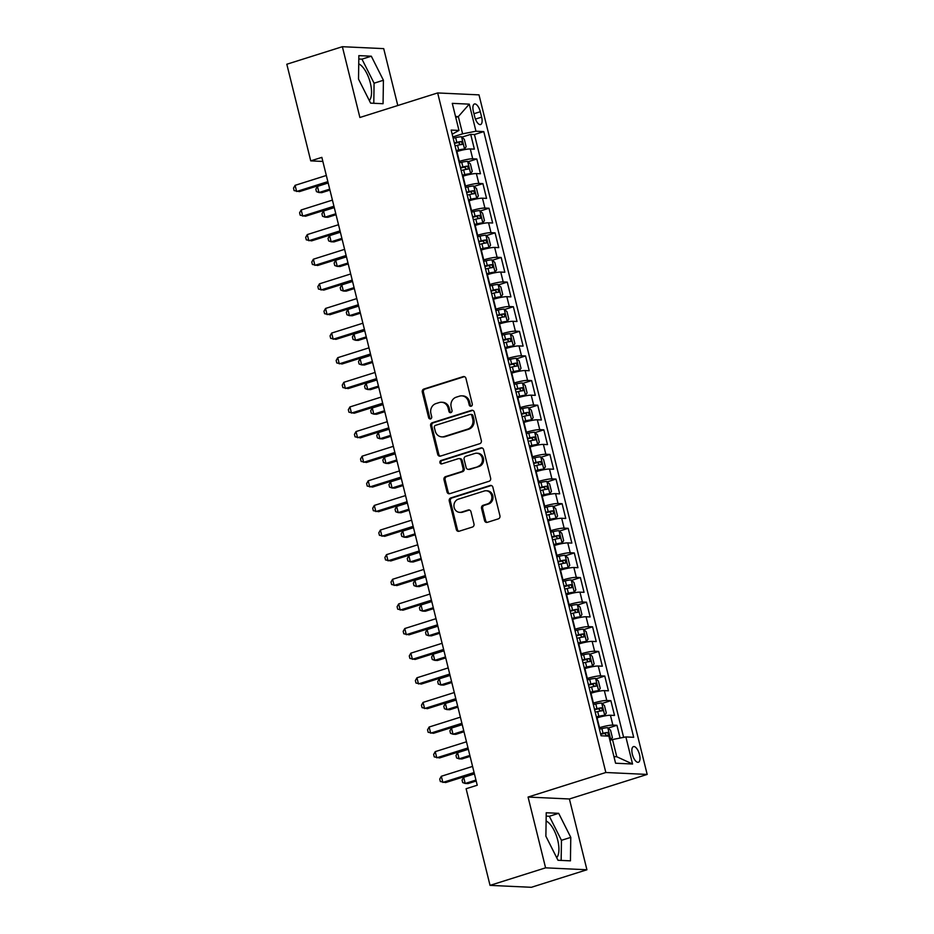 <?xml version="1.0" encoding="UTF-8"?>
<svg xmlns="http://www.w3.org/2000/svg" width="934" height="934" viewBox="0 0 934 934"><rect width="100%" height="100%" fill="white"/><g stroke="black" fill="none" stroke-linecap="round" stroke-linejoin="round"><path stroke-width="1.4" d="M471.18 406.208A1.763 1.588 -87.3 0 0 472.289 404.037L465.938 378.363A2.51 2.265 -87.3 0 0 463.159 376.636L423.896 389.023A2.51 2.265 -87.3 0 0 422.308 392.128L428.671 417.813A1.763 1.588 -87.3 0 0 431.718 416.844L430.901 413.517A8.044 7.239 -87.3 0 1 435.968 403.581L439.237 402.554A8.044 7.239 -87.3 0 1 441.525 402.25A8.044 7.239 -87.3 0 1 448.133 408.088L448.95 411.404A1.763 1.588 -87.3 0 0 450.9 412.618A1.763 1.588 -87.3 0 0 451.998 410.446L451.18 407.119A8.044 7.239 -87.3 0 1 456.247 397.183L459.516 396.144A8.044 7.239 -87.3 0 1 461.805 395.853A8.044 7.239 -87.3 0 1 468.413 401.678L469.23 405.006A1.763 1.588 -87.3 0 0 471.18 406.208M556.687 857.681A19.976 8.278 72.5 0 0 557.715 840.145A19.976 8.278 72.5 0 0 546.11 821.009M639.51 754.602A8.196 3.397 72.5 0 0 633.462 746.616A8.196 3.397 72.5 0 0 632.353 754.275A8.196 3.397 72.5 0 0 638.401 762.249A8.196 3.397 72.5 0 0 639.51 754.602M358.738 63.886A19.976 8.278 -107.5 0 1 370.343 83.021A19.976 8.278 -107.5 0 1 369.315 100.557M484.559 520.612A2.51 2.265 -87.3 0 0 487.338 522.339L498.347 518.86A2.51 2.265 -87.3 0 0 499.935 515.755L492.872 487.233A2.51 2.265 -87.3 0 0 490.093 485.505L450.842 497.904A2.51 2.265 -87.3 0 0 449.254 501.009L456.317 529.52A2.51 2.265 -87.3 0 0 459.096 531.248L472.394 527.056A2.51 2.265 -87.3 0 0 473.982 523.951L470.958 511.739A2.51 2.265 -87.3 0 0 468.179 510.011L461.583 512.101A6.725 6.048 -87.3 0 1 459.668 512.346A6.725 6.048 -87.3 0 1 453.971 506.426A6.725 6.048 -87.3 0 1 458.384 499.165L484.232 491.015A6.725 6.048 -87.3 0 1 486.135 490.759A6.725 6.048 -87.3 0 1 491.844 496.69A6.725 6.048 -87.3 0 1 487.431 503.94L483.123 505.294A2.51 2.265 -87.3 0 0 481.535 508.4L484.559 520.612L485.68 520.658A2.51 2.265 -87.3 0 0 487.186 522.375M528.072 797.052L545.584 867.838L490.035 885.374L531.376 887.3L586.926 869.764L569.401 798.979L647.18 774.426L605.839 772.5L528.072 797.052L569.401 798.979M397.791 105.519L383.711 48.626L342.369 46.7L359.894 117.486L437.661 92.945L605.839 772.5M342.369 46.7L286.82 64.236L310.742 160.87L322.86 161.442M490.035 885.374L466.113 788.728L477.227 785.225L321.845 157.367L310.742 160.87M479.749 443.697A2.51 2.265 -87.3 0 0 481.337 440.591L474.274 412.081A2.51 2.265 -87.3 0 0 471.495 410.341L432.232 422.74A2.51 2.265 -87.3 0 0 430.656 425.846L437.707 454.368A2.51 2.265 -87.3 0 0 440.486 456.096L479.749 443.697M483.578 449.651L490.63 478.173A2.51 2.265 -87.3 0 1 489.054 481.279L449.791 493.677A2.51 2.265 -87.3 0 1 447.012 491.949L443.989 479.737A2.51 2.265 -87.3 0 1 445.576 476.632L461.501 471.612A2.51 2.265 -87.3 0 0 463.077 468.506L461.081 460.404A2.51 2.265 -87.3 0 0 458.302 458.676L441.724 463.906A1.763 1.588 -87.3 0 1 440.883 460.532L480.8 447.923A2.51 2.265 -87.3 0 1 483.578 449.651M620.106 738.047L616.954 725.298L608.151 728.065M599.091 727.831L599.511 727.703A10.239 1.401 -13.9 0 1 612.867 725.099L610.427 715.257L614.514 715.444L610.859 700.675L602.056 703.454M592.997 703.209L593.417 703.08A10.239 1.401 -13.9 0 1 606.773 700.477L604.345 690.635L608.419 690.821L604.765 676.053L595.962 678.831M586.902 678.586L587.323 678.458A10.239 1.401 -13.9 0 1 600.679 675.854L598.25 666.012L602.325 666.199L598.671 651.43L589.868 654.209M580.808 653.963L581.228 653.835A10.239 1.401 -13.9 0 1 594.596 651.231L592.156 641.389L596.231 641.576L592.576 626.807L583.773 629.586M574.714 629.341L575.146 629.212A10.239 1.401 -13.9 0 1 588.502 626.621L586.062 616.767L590.136 616.954L586.482 602.185L577.679 604.963M568.619 604.718L569.051 604.59A10.239 1.401 -13.9 0 1 582.407 601.998L579.967 592.144L584.042 592.331L580.388 577.562L571.585 580.341M562.525 580.107L562.957 579.967A10.239 1.401 -13.9 0 1 576.313 577.375L573.873 567.522L577.948 567.709L574.293 552.94L565.49 555.718M556.442 555.485L556.862 555.345A10.239 1.401 -13.9 0 1 570.219 552.753L567.779 542.899L571.853 543.086L568.199 528.317L559.396 531.096M550.348 530.862L550.768 530.722A10.239 1.401 -13.9 0 1 564.124 528.13L561.684 518.277L565.759 518.463L562.105 503.695L553.313 506.473M544.253 506.24L544.674 506.1A10.239 1.401 -13.9 0 1 558.03 503.508L555.59 493.654L559.676 493.853L556.01 479.072L547.219 481.851M538.159 481.617L538.579 481.477A10.239 1.401 -13.9 0 1 551.936 478.885L549.496 469.031L553.582 469.23L549.928 454.449L541.125 457.228M532.065 456.995L532.485 456.854A10.239 1.401 -13.9 0 1 545.841 454.263L543.401 444.409L547.487 444.607L543.833 429.827L535.03 432.605M525.97 432.372L526.391 432.232A10.239 1.401 -13.9 0 1 539.747 429.64L537.319 419.786L541.393 419.985L537.739 405.204L528.936 407.983M519.876 407.749L520.296 407.621A10.239 1.401 -13.9 0 1 533.653 405.017L531.224 395.164L535.299 395.362L531.644 380.582L522.842 383.36M513.782 383.127L514.202 382.998A10.239 1.401 -13.9 0 1 527.558 380.395L525.13 370.553L529.204 370.74L525.55 355.959L516.747 358.738M507.687 358.504L508.119 358.376A10.239 1.401 -13.9 0 1 521.476 355.772L519.035 345.93L523.11 346.117L519.456 331.348L510.653 334.115M501.593 333.882L502.025 333.753A10.239 1.401 -13.9 0 1 515.381 331.15L512.941 321.308L517.016 321.494L513.361 306.726L504.558 309.504M495.499 309.259L495.931 309.131A10.239 1.401 -13.9 0 1 509.287 306.527L506.847 296.685L510.921 296.872L507.267 282.103L498.464 284.882M489.416 284.637L489.836 284.508A10.239 1.401 -13.9 0 1 503.192 281.905L500.752 272.063L504.827 272.249L501.173 257.48L492.37 260.259M483.322 260.014L483.742 259.885A10.239 1.401 -13.9 0 1 497.098 257.282L494.658 247.44L498.733 247.627L495.078 232.858L486.287 235.637M477.227 235.391L477.648 235.263A10.239 1.401 -13.9 0 1 491.004 232.659L488.564 222.817L492.65 223.004L488.984 208.235L480.193 211.014M471.133 210.769L471.553 210.64A10.239 1.401 -13.9 0 1 484.909 208.048L482.469 198.195L486.556 198.382L482.901 183.613L474.098 186.391M465.039 186.146L465.459 186.018A10.239 1.401 -13.9 0 1 478.815 183.426L476.375 173.572L480.461 173.759L476.807 158.99L472.721 158.803A10.239 1.401 166.1 0 0 459.365 161.395L458.944 161.535M468.004 161.769L476.807 158.99M610.427 715.257A10.239 1.401 166.1 0 0 597.071 717.849L596.651 717.989M604.345 690.635A10.239 1.401 166.1 0 0 590.977 693.226L590.557 693.367M598.25 666.012A10.239 1.401 166.1 0 0 584.894 668.604L584.462 668.744M592.156 641.389A10.239 1.401 166.1 0 0 578.8 643.981L578.368 644.121M586.062 616.767A10.239 1.401 166.1 0 0 572.705 619.359L572.273 619.499M579.967 592.144A10.239 1.401 166.1 0 0 566.611 594.736L566.191 594.876M573.873 567.522A10.239 1.401 166.1 0 0 560.517 570.125L560.096 570.254M567.779 542.899A10.239 1.401 166.1 0 0 554.422 545.503L554.002 545.631M561.684 518.277A10.239 1.401 166.1 0 0 548.328 520.88L547.908 521.009M555.59 493.654A10.239 1.401 166.1 0 0 542.234 496.258L541.813 496.386M549.496 469.031A10.239 1.401 166.1 0 0 536.139 471.635L535.719 471.763M543.401 444.409A10.239 1.401 166.1 0 0 530.045 447.012L529.625 447.141M537.319 419.786A10.239 1.401 166.1 0 0 523.951 422.39L523.53 422.518M531.224 395.164A10.239 1.401 166.1 0 0 517.868 397.767L517.436 397.896M525.13 370.553A10.239 1.401 166.1 0 0 511.774 373.145L511.342 373.273M519.035 345.93A10.239 1.401 166.1 0 0 505.679 348.522L505.247 348.662M512.941 321.308A10.239 1.401 166.1 0 0 499.585 323.9L499.165 324.04M506.847 296.685A10.239 1.401 166.1 0 0 493.491 299.277L493.07 299.417M500.752 272.063A10.239 1.401 166.1 0 0 487.396 274.654L486.976 274.794M494.658 247.44A10.239 1.401 166.1 0 0 481.302 250.032L480.882 250.172M488.564 222.817A10.239 1.401 166.1 0 0 475.208 225.409L474.787 225.549M482.469 198.195A10.239 1.401 166.1 0 0 469.113 200.787L468.693 200.927M476.375 173.572A10.239 1.401 166.1 0 0 463.019 176.164L462.599 176.304M473.375 111.403L474.717 116.808A7.939 3.292 72.5 0 0 480.566 124.549A7.939 3.292 72.5 0 0 481.64 117.135L480.298 111.718A7.939 3.292 72.5 0 0 474.449 103.989A7.939 3.292 72.5 0 0 473.375 111.403M647.18 774.426L479.002 94.871L437.661 92.945M613.942 756.633L616.767 756.762L612.506 739.53L625.862 736.926L633.684 737.3L483.789 131.601L475.966 131.227L462.61 133.831L452.85 136.913M625.862 736.926L632.563 764.012L615.576 763.218L608.875 736.144L601.052 735.77L451.157 130.071L458.979 130.445L452.278 103.359L469.265 104.153L475.966 131.227M623.632 737.358L474.449 134.543L470.713 134.368L474.367 149.136L470.292 148.95A10.239 1.401 166.1 0 0 456.924 151.553L456.504 151.682M478.815 183.426L482.901 183.613M484.909 208.048L488.984 208.235M491.004 232.659L495.078 232.858M497.098 257.282L501.173 257.48M503.192 281.905L507.267 282.103M509.287 306.527L513.361 306.726M515.381 331.15L519.456 331.348M521.476 355.772L525.55 355.959M527.558 380.395L531.644 380.582M533.653 405.017L537.739 405.204M539.747 429.64L543.833 429.827M545.841 454.263L549.928 454.449M551.936 478.885L556.01 479.072M558.03 503.508L562.105 503.695M564.124 528.13L568.199 528.317M570.219 552.753L574.293 552.94M576.313 577.375L580.388 577.562M582.407 601.998L586.482 602.185M588.502 626.621L592.576 626.807M594.596 651.231L598.671 651.43M600.679 675.854L604.765 676.053M606.773 700.477L610.859 700.675M612.867 725.099L616.954 725.298M612.506 739.53L609.914 740.347M462.61 133.831L458.337 116.598L455.523 116.458M455.757 117.404L458.337 116.598L469.265 104.153M452.184 134.204L458.979 130.445M545.584 867.838L586.926 869.764M461.91 137.146L470.713 134.368M474.449 134.543L483.789 131.601M632.563 764.012L616.767 756.762M358.516 79.086L370.623 103.137L383.068 103.721L383.419 80.254L371.312 56.203L358.854 55.62L358.516 79.086M570.441 860.844L570.779 837.378L558.684 813.327L546.227 812.743L545.888 836.21L557.983 860.261L570.441 860.844M373.787 103.289L374.079 83.196L361.972 59.146L358.808 59.005M361.972 59.146L371.312 56.203M374.079 83.196L383.419 80.254M561.159 860.412L561.451 840.32L549.344 816.269L546.18 816.118M549.344 816.269L558.684 813.327M561.451 840.32L570.779 837.378M471.238 406.197A1.763 1.588 -87.3 0 1 470.351 405.052L469.533 401.737A8.044 7.239 -87.3 0 0 462.925 395.899L461.805 395.853M441.525 402.25L442.634 402.309A8.044 7.239 -87.3 0 1 449.242 408.135L450.071 411.462A1.763 1.588 -87.3 0 0 450.959 412.594M464.42 376.647A2.51 2.265 -87.3 0 0 464.268 376.682L425.017 389.081A2.51 2.265 -87.3 0 0 423.429 392.187L429.78 417.86A1.763 1.588 -87.3 0 0 430.679 418.992M472.767 410.353A2.51 2.265 -87.3 0 0 472.616 410.4L433.353 422.787A2.51 2.265 -87.3 0 0 431.777 425.892L438.828 454.414A2.51 2.265 -87.3 0 0 440.334 456.131M471.88 415.7A1.763 1.588 -87.3 0 0 469.93 414.486L435.478 425.367A1.763 1.588 -87.3 0 0 434.368 427.538L435.232 431.041A8.044 7.239 -87.3 0 0 441.84 436.878A8.044 7.239 -87.3 0 0 444.129 436.575L467.677 429.138A8.044 7.239 -87.3 0 0 472.744 419.203L471.88 415.7L473.001 415.747A1.763 1.588 -87.3 0 0 471.553 414.474L470.432 414.427M441.84 436.878L442.961 436.925A8.044 7.239 -87.3 0 0 445.249 436.622L444.129 436.575M473.001 415.747L473.865 419.249A8.044 7.239 -87.3 0 1 468.798 429.196L445.249 436.622M459.014 458.582L460.135 458.641A2.51 2.265 -87.3 0 1 462.19 460.462L464.198 468.553A2.51 2.265 -87.3 0 1 462.61 471.658L446.697 476.69A2.51 2.265 -87.3 0 0 445.109 479.796L448.133 491.996A2.51 2.265 -87.3 0 0 449.639 493.712M482.072 447.935A2.51 2.265 -87.3 0 0 481.909 447.981L442.004 460.579A1.763 1.588 -87.3 0 0 441.782 463.894M478.021 466.393A6.725 6.048 -87.3 0 0 482.434 459.143A6.725 6.048 -87.3 0 0 476.737 453.212A6.725 6.048 -87.3 0 0 474.822 453.469L465.716 456.341A2.51 2.265 -87.3 0 0 464.128 459.446L466.136 467.537A2.51 2.265 -87.3 0 0 468.915 469.265L479.13 466.44A6.725 6.048 -87.3 0 0 483.555 459.189A6.725 6.048 -87.3 0 0 477.846 453.259L476.737 453.212M468.203 469.358L469.312 469.417A2.51 2.265 -87.3 0 0 470.036 469.323L468.915 469.265M479.13 466.44L470.036 469.323M486.135 490.759L487.256 490.805A6.725 6.048 -87.3 0 1 492.965 496.736A6.725 6.048 -87.3 0 1 488.54 503.986L484.232 505.352A2.51 2.265 -87.3 0 0 482.656 508.458L485.68 520.658M459.668 512.346L460.789 512.404A6.725 6.048 -87.3 0 0 462.704 512.147L461.583 512.101M469.452 510.022A2.51 2.265 -87.3 0 0 469.3 510.069L462.704 512.147M491.366 485.517A2.51 2.265 -87.3 0 0 491.214 485.563L451.951 497.95A2.51 2.265 -87.3 0 0 450.375 501.056L457.427 529.578A2.51 2.265 -87.3 0 0 458.944 531.294M456.341 151.016L464.537 149.078L466.159 146.72L464.326 139.329L461.489 136.761A6.783 0.934 166.1 0 0 455.652 137.672L453.188 138.267M464.537 149.078A6.783 0.934 166.1 0 0 458.699 149.977L456.236 150.572M328.184 182.982L317.443 186.38L318.961 192.532L321.751 192.661L329.947 190.081M455.08 145.902L457.543 145.295A6.783 0.934 -13.9 0 1 462.26 144.443L461.536 141.489A6.783 0.934 166.1 0 0 456.808 142.342L454.344 142.949M454.449 143.392L458.337 142.505L459.972 144.093M317.443 186.38L315.844 189.182L316.451 191.633L318.961 192.532L329.714 189.147M327.857 181.64L296.615 191.493L295.097 185.341L326.328 175.475M328.091 182.574L299.417 191.622L294.105 190.594L293.498 188.131L295.097 185.341M462.435 175.639L470.619 173.701L472.254 171.342L470.421 163.952L467.584 161.384A6.783 0.934 166.1 0 0 461.746 162.294L459.283 162.89M470.619 173.701A6.783 0.934 166.1 0 0 464.793 174.6L462.33 175.195M334.279 207.605L323.538 211.002L325.055 217.155L327.846 217.283L336.042 214.703M461.174 170.525L463.638 169.918A6.783 0.934 -13.9 0 1 468.354 169.066L467.619 166.112A6.783 0.934 166.1 0 0 462.902 166.964L460.439 167.571M460.544 168.015L464.432 167.116L466.066 168.715M323.538 211.002L321.938 213.804L322.545 216.256L325.055 217.155L335.808 213.769M468.529 200.261L476.714 198.323L478.348 195.965L476.515 188.575L473.666 186.006A6.783 0.934 166.1 0 0 467.841 186.917L465.377 187.512M476.714 198.323A6.783 0.934 166.1 0 0 470.888 199.222L468.424 199.818M340.373 232.227L329.632 235.625L331.15 241.778L333.94 241.906L342.136 239.326M467.257 195.148L469.732 194.541A6.783 0.934 -13.9 0 1 474.449 193.688L473.713 190.734A6.783 0.934 166.1 0 0 468.996 191.587L466.533 192.182M466.638 192.626L470.526 191.739L472.16 193.338M329.632 235.625L328.032 238.415L328.64 240.879L331.15 241.778L341.902 238.38M474.624 224.884L482.808 222.946L484.442 220.587L482.609 213.197L479.761 210.629A6.783 0.934 166.1 0 0 473.935 211.528L471.472 212.135M482.808 222.946A6.783 0.934 166.1 0 0 476.982 223.845L474.519 224.44M346.467 256.85L335.715 260.247L337.244 266.4L340.034 266.529L348.23 263.948M473.351 219.759L475.826 219.163A6.783 0.934 -13.9 0 1 480.543 218.311L479.807 215.357A6.783 0.934 166.1 0 0 475.091 216.209L472.627 216.805M472.732 217.248L476.609 216.361L478.255 217.961M335.715 260.247L334.127 263.038L334.734 265.501L337.244 266.4L347.997 263.003M480.718 249.506L488.902 247.568L490.537 245.21L488.704 237.82L485.855 235.251A6.783 0.934 166.1 0 0 480.029 236.15L477.554 236.757M488.902 247.568A6.783 0.934 166.1 0 0 483.076 248.467L480.601 249.063M352.562 281.473L341.809 284.87L343.338 291.023L346.129 291.151L354.313 288.571M479.446 244.381L481.921 243.786A6.783 0.934 -13.9 0 1 486.637 242.933L485.902 239.98A6.783 0.934 166.1 0 0 481.185 240.832L478.722 241.427M478.827 241.871L482.703 240.984L484.349 242.583M341.809 284.87L340.221 287.66L340.828 290.124L343.338 291.023L354.091 287.625M333.952 206.251L302.709 216.116L301.192 209.963L332.422 200.098M334.185 207.196L305.5 216.244L300.199 215.217L299.592 212.754L301.192 209.963M340.046 230.873L308.804 240.738L307.286 234.586L338.517 224.72M340.268 231.819L311.594 240.867L306.294 239.84L305.687 237.376L307.286 234.586M346.129 255.496L314.898 265.361L313.38 259.208L344.611 249.343M346.362 256.441L317.688 265.49L312.388 264.462L311.781 261.999L313.38 259.208M352.223 280.118L320.992 289.984L319.463 283.831L350.705 273.966M352.457 281.064L323.783 290.112L318.482 289.085L317.875 286.621L319.463 283.831M486.812 274.129L494.997 272.179L496.619 269.821L494.798 262.442L491.949 259.874A6.783 0.934 166.1 0 0 486.124 260.773L483.649 261.38M494.997 272.179A6.783 0.934 166.1 0 0 489.171 273.09L486.696 273.685M358.656 306.095L347.903 309.493L349.433 315.645L352.223 315.774L360.407 313.194M485.54 269.004L488.003 268.408A6.783 0.934 -13.9 0 1 492.732 267.556L491.996 264.602A6.783 0.934 166.1 0 0 487.279 265.454L484.816 266.05M484.921 266.494L488.797 265.606L490.432 267.206M347.903 309.493L346.316 312.283L346.923 314.746L349.433 315.645L360.174 312.248M358.317 304.741L327.087 314.606L325.557 308.442L356.8 298.588M358.551 305.687L329.877 314.735L324.577 313.707L323.97 311.244L325.557 308.442M492.907 298.752L501.091 296.802L502.714 294.443L500.893 287.065L498.044 284.496A6.783 0.934 166.1 0 0 492.218 285.395L489.743 286.002M501.091 296.802A6.783 0.934 166.1 0 0 495.253 297.712L492.79 298.308M364.75 330.718L353.998 334.115L355.527 340.268L358.317 340.396L366.502 337.816M491.634 293.626L494.098 293.031A6.783 0.934 -13.9 0 1 498.826 292.179L498.091 289.225A6.783 0.934 166.1 0 0 493.374 290.077L490.899 290.672M491.015 291.116L494.892 290.229L496.526 291.828M353.998 334.115L352.41 336.905L353.017 339.369L355.527 340.268L366.268 336.87M364.412 329.363L333.181 339.229L331.652 333.064L362.894 323.211M364.645 330.309L335.971 339.357L330.671 338.33L330.064 335.866L331.652 333.064M499.001 323.374L507.185 321.424L508.808 319.066L506.987 311.687L504.138 309.119A6.783 0.934 166.1 0 0 498.301 310.018L495.837 310.613M507.185 321.424A6.783 0.934 166.1 0 0 501.348 322.335L498.884 322.93M370.845 355.34L360.092 358.738L361.621 364.89L364.412 365.019L372.596 362.439M497.729 318.249L500.192 317.653A6.783 0.934 -13.9 0 1 504.92 316.801L504.185 313.847A6.783 0.934 166.1 0 0 499.468 314.7L496.993 315.295M497.11 315.739L500.986 314.851L502.62 316.451M360.092 358.738L358.504 361.528L359.111 363.991L361.621 364.89L372.362 361.493M370.506 353.986L339.276 363.851L337.746 357.687L368.988 347.833M370.74 354.92L342.066 363.98L336.765 362.952L336.158 360.489L337.746 357.687M505.084 347.997L513.28 346.047L514.903 343.689L513.081 336.31L510.233 333.742A6.783 0.934 166.1 0 0 504.395 334.641L501.932 335.236M513.28 346.047A6.783 0.934 166.1 0 0 507.442 346.958L504.979 347.553M376.939 379.963L366.186 383.349L367.716 389.513L370.506 389.641L378.69 387.061M503.823 342.871L506.286 342.276A6.783 0.934 -13.9 0 1 511.003 341.424L510.279 338.47A6.783 0.934 166.1 0 0 505.563 339.322L503.087 339.918M503.204 340.361L507.08 339.474L508.715 341.073M366.186 383.349L364.599 386.151L365.206 388.614L367.716 389.513L378.457 386.116M376.6 378.609L345.37 388.474L343.84 382.31L375.083 372.456M376.834 379.543L348.16 388.602L342.86 387.575L342.253 385.112L343.84 382.31M511.178 372.619L519.374 370.67L520.997 368.311L519.164 360.933L516.327 358.364A6.783 0.934 166.1 0 0 510.489 359.263L508.026 359.859M519.374 370.67A6.783 0.934 166.1 0 0 513.537 371.58L511.073 372.176M383.033 404.585L372.281 407.971L373.798 414.136L376.6 414.264L384.785 411.672M509.917 367.494L512.381 366.899A6.783 0.934 -13.9 0 1 517.097 366.046L516.374 363.092A6.783 0.934 166.1 0 0 511.645 363.945L509.182 364.54M509.299 364.984L513.175 364.097L514.809 365.696M372.281 407.971L370.681 410.773L371.3 413.237L373.798 414.136L384.551 410.738M382.695 403.231L351.453 413.085L349.935 406.932L381.165 397.078M382.928 404.165L354.255 413.225L348.954 412.198L348.335 409.734L349.935 406.932M517.273 397.242L525.468 395.292L527.091 392.934L525.258 385.555L522.421 382.987A6.783 0.934 166.1 0 0 516.584 383.886L514.12 384.481M525.468 395.292A6.783 0.934 166.1 0 0 519.631 396.203L517.167 396.798M389.128 429.208L378.375 432.594L379.893 438.758L382.695 438.887L390.879 436.295M516.012 392.117L518.475 391.521A6.783 0.934 -13.9 0 1 523.192 390.669L522.468 387.703A6.783 0.934 166.1 0 0 517.74 388.567L515.276 389.163M515.381 389.606L519.269 388.719L520.903 390.319M378.375 432.594L376.776 435.396L377.394 437.859L379.893 438.758L390.646 435.361M388.789 427.854L357.547 437.707L356.029 431.555L387.26 421.701M389.023 428.788L360.349 437.848L355.048 436.82L354.43 434.357L356.029 431.555M523.367 421.864L531.563 419.915L533.186 417.556L531.353 410.166L528.516 407.609A6.783 0.934 166.1 0 0 522.678 408.508L520.215 409.104M531.563 419.915A6.783 0.934 166.1 0 0 525.725 420.814L523.262 421.421M395.21 453.831L384.469 457.216L385.987 463.381L388.777 463.509L396.973 460.917M522.106 416.739L524.569 416.144A6.783 0.934 -13.9 0 1 529.286 415.28L528.562 412.326A6.783 0.934 166.1 0 0 523.834 413.19L521.37 413.785M521.476 414.229L525.363 413.342L526.998 414.941M384.469 457.216L382.87 460.018L383.477 462.482L385.987 463.381L396.74 459.983M394.884 452.476L363.641 462.33L362.123 456.177L393.354 446.324M395.117 453.41L366.443 462.47L361.131 461.443L360.524 458.979L362.123 456.177M529.461 446.487L537.657 444.537L539.28 442.179L537.447 434.789L534.61 432.232A6.783 0.934 166.1 0 0 528.772 433.131L526.309 433.726M537.657 444.537A6.783 0.934 166.1 0 0 531.82 445.436L529.356 446.043M401.305 478.453L390.564 481.839L392.082 487.992L394.872 488.132L403.068 485.54M528.2 441.362L530.664 440.766A6.783 0.934 -13.9 0 1 535.38 439.902L534.645 436.949A6.783 0.934 166.1 0 0 529.928 437.812L527.465 438.408M527.57 438.852L531.458 437.964L533.092 439.564M390.564 481.839L388.964 484.641L389.571 487.104L392.082 487.992L402.834 484.606M400.978 477.099L369.736 486.953L368.218 480.8L399.448 470.946M401.211 478.033L372.526 487.081L367.225 486.065L366.618 483.602L368.218 480.8M535.556 471.11L543.74 469.16L545.374 466.802L543.541 459.411L540.693 456.854A6.783 0.934 166.1 0 0 534.867 457.753L532.403 458.349M543.74 469.16A6.783 0.934 166.1 0 0 537.914 470.059L535.451 470.666M407.399 503.076L396.658 506.462L398.176 512.614L400.966 512.754L409.162 510.162M534.283 465.984L536.758 465.389A6.783 0.934 -13.9 0 1 541.475 464.525L540.739 461.571A6.783 0.934 166.1 0 0 536.023 462.435L533.559 463.031M533.664 463.474L537.552 462.587L539.187 464.186M396.658 506.462L395.059 509.263L395.666 511.727L398.176 512.614L408.929 509.228M541.65 495.732L549.834 493.782L551.469 491.424L549.636 484.034L546.787 481.465A6.783 0.934 166.1 0 0 540.961 482.376L538.498 482.971M549.834 493.782A6.783 0.934 166.1 0 0 544.008 494.681L541.545 495.289M413.493 527.698L402.752 531.084L404.27 537.237L407.061 537.377L415.256 534.785M540.377 490.607L542.852 490.011A6.783 0.934 -13.9 0 1 547.569 489.147L546.834 486.194A6.783 0.934 166.1 0 0 542.117 487.058L539.654 487.653M539.759 488.097L543.635 487.209L545.281 488.797M402.752 531.084L401.153 533.886L401.76 536.349L404.27 537.237L415.023 533.851M547.744 520.343L555.928 518.405L557.563 516.047L555.73 508.656L552.881 506.088A6.783 0.934 166.1 0 0 547.055 506.999L544.58 507.594M555.928 518.405A6.783 0.934 166.1 0 0 550.103 519.304L547.628 519.899M419.588 552.309L408.835 555.707L410.365 561.859L413.155 561.988L421.339 559.408M546.472 515.229L548.947 514.634A6.783 0.934 -13.9 0 1 553.664 513.77L552.928 510.816A6.783 0.934 166.1 0 0 548.211 511.669L545.748 512.276M545.853 512.719L549.729 511.832L551.375 513.42M408.835 555.707L407.247 558.509L407.854 560.972L410.365 561.859L421.117 558.474M553.839 544.966L562.023 543.028L563.646 540.669L561.824 533.279L558.976 530.71A6.783 0.934 166.1 0 0 553.15 531.621L550.675 532.217M562.023 543.028A6.783 0.934 166.1 0 0 556.197 543.927L553.722 544.522M425.682 576.932L414.929 580.329L416.459 586.482L419.249 586.61L427.433 584.03M552.566 539.852L555.029 539.245A6.783 0.934 -13.9 0 1 559.758 538.393L559.022 535.439A6.783 0.934 166.1 0 0 554.306 536.291L551.842 536.898M551.947 537.342L555.823 536.455L557.47 538.042M414.929 580.329L413.342 583.131L413.949 585.595L416.459 586.482L427.2 583.096M559.933 569.588L568.117 567.65L569.74 565.292L567.919 557.902L565.07 555.333A6.783 0.934 166.1 0 0 559.244 556.244L556.769 556.839M568.117 567.65A6.783 0.934 166.1 0 0 562.291 568.549L559.816 569.145M431.777 601.554L421.024 604.952L422.553 611.105L425.344 611.233L433.528 608.653M558.66 564.475L561.124 563.867A6.783 0.934 -13.9 0 1 565.852 563.015L565.117 560.061A6.783 0.934 166.1 0 0 560.4 560.914L557.925 561.521M558.042 561.964L561.918 561.077L563.552 562.665M421.024 604.952L419.436 607.754L420.043 610.206L422.553 611.105L433.294 607.719M566.027 594.211L574.212 592.273L575.834 589.914L574.013 582.524L571.164 579.956A6.783 0.934 166.1 0 0 565.327 580.866L562.863 581.462M574.212 592.273A6.783 0.934 166.1 0 0 568.374 593.172L565.911 593.767M437.871 626.177L427.118 629.574L428.648 635.727L431.438 635.856L439.622 633.275M564.755 589.097L567.218 588.49A6.783 0.934 -13.9 0 1 571.947 587.638L571.211 584.684A6.783 0.934 166.1 0 0 566.494 585.536L564.019 586.143M564.136 586.587L568.012 585.688L569.647 587.288M427.118 629.574L425.53 632.376L426.137 634.828L428.648 635.727L439.389 632.341M572.11 618.833L580.306 616.895L581.929 614.537L580.107 607.147L577.259 604.578A6.783 0.934 166.1 0 0 571.421 605.489L568.958 606.084M580.306 616.895A6.783 0.934 166.1 0 0 574.468 617.794L572.005 618.39M443.965 650.8L433.213 654.197L434.742 660.35L437.532 660.478L445.716 657.898M570.849 613.72L573.313 613.113A6.783 0.934 -13.9 0 1 578.029 612.26L577.305 609.307A6.783 0.934 166.1 0 0 572.589 610.159L570.114 610.754M570.23 611.198L574.106 610.311L575.741 611.91M433.213 654.197L431.625 656.987L432.232 659.451L434.742 660.35L445.483 656.952M578.204 643.456L586.4 641.518L588.023 639.16L586.202 631.769L583.353 629.201A6.783 0.934 166.1 0 0 577.516 630.1L575.052 630.707M586.4 641.518A6.783 0.934 166.1 0 0 580.563 642.417L578.099 643.012M450.06 675.422L439.307 678.82L440.825 684.972L443.627 685.101L451.811 682.52M576.943 638.331L579.407 637.735A6.783 0.934 -13.9 0 1 584.124 636.883L583.4 633.929A6.783 0.934 166.1 0 0 578.671 634.781L576.208 635.377M576.325 635.821L580.201 634.933L581.835 636.533M439.307 678.82L437.707 681.61L438.326 684.073L440.825 684.972L451.577 681.575M584.299 668.079L592.495 666.14L594.117 663.782L592.284 656.392L589.447 653.823A6.783 0.934 166.1 0 0 583.61 654.722L581.146 655.329M592.495 666.14A6.783 0.934 166.1 0 0 586.657 667.039L584.194 667.635M456.154 700.045L445.401 703.442L446.919 709.595L449.721 709.723L457.905 707.143M583.038 662.953L585.501 662.358A6.783 0.934 -13.9 0 1 590.218 661.505L589.494 658.552A6.783 0.934 166.1 0 0 584.766 659.404L582.302 659.999M582.419 660.443L586.295 659.556L587.93 661.155M445.401 703.442L443.802 706.232L444.421 708.696L446.919 709.595L457.672 706.197M590.393 692.701L598.589 690.751L600.212 688.393L598.379 681.014L595.542 678.446A6.783 0.934 166.1 0 0 589.704 679.345L587.241 679.952M598.589 690.751A6.783 0.934 166.1 0 0 592.751 691.662L590.288 692.257M462.237 724.667L451.496 728.065L453.013 734.217L455.815 734.346L464 731.766M589.132 687.576L591.596 686.98A6.783 0.934 -13.9 0 1 596.312 686.128L595.588 683.174A6.783 0.934 166.1 0 0 590.86 684.027L588.397 684.622M588.502 685.066L592.389 684.178L594.024 685.778M451.496 728.065L449.896 730.855L450.503 733.318L453.013 734.217L463.766 730.82M596.487 717.324L604.683 715.374L606.306 713.016L604.473 705.637L601.636 703.069A6.783 0.934 166.1 0 0 595.799 703.967L593.335 704.575M604.683 715.374A6.783 0.934 166.1 0 0 598.846 716.285L596.382 716.88M468.331 749.29L457.59 752.687L459.108 758.84L461.898 758.968L470.094 756.388M595.227 712.198L597.69 711.603A6.783 0.934 -13.9 0 1 602.407 710.751L601.683 707.797A6.783 0.934 166.1 0 0 596.954 708.649L594.491 709.245M594.596 709.688L598.484 708.801L600.118 710.4M457.59 752.687L455.99 755.478L456.598 757.941L459.108 758.84L469.86 755.443M609.902 740.277L612.4 737.638L610.567 730.26L607.719 727.691A6.783 0.934 166.1 0 0 601.893 728.59L599.43 729.185M610.766 739.997A6.783 0.934 166.1 0 0 609.844 740.032M474.425 773.912L463.684 777.31L465.202 783.463L467.992 783.591L476.188 781.011M604.952 735.957A6.783 0.934 -13.9 0 1 608.501 735.373L607.765 732.419A6.783 0.934 166.1 0 0 603.049 733.272L600.585 733.867M600.69 734.311L604.578 733.423L606.213 735.023M463.684 777.31L462.085 780.1L462.692 782.564L465.202 783.463L475.955 780.065M407.072 501.721L375.83 511.575L374.312 505.422L405.543 495.569M407.294 502.655L378.62 511.704L373.32 510.688L372.713 508.224L374.312 505.422M413.155 526.344L381.924 536.198L380.407 530.045L411.637 520.18M413.388 527.278L384.715 536.326L379.414 535.299L378.807 532.847L380.407 530.045M419.249 550.967L388.019 560.82L386.489 554.668L417.731 544.802M419.483 551.901L390.809 560.949L385.508 559.921L384.901 557.458L386.489 554.668M425.344 575.589L394.113 585.443L392.584 579.29L423.826 569.425M425.577 576.523L396.903 585.571L391.603 584.544L390.996 582.08L392.584 579.29M431.438 600.212L400.207 610.065L398.678 603.913L429.92 594.047M431.671 601.146L402.998 610.194L397.697 609.166L397.09 606.703L398.678 603.913M437.532 624.823L406.302 634.688L404.772 628.535L436.015 618.67M437.766 625.768L409.092 634.816L403.792 633.789L403.184 631.326L404.772 628.535M443.627 649.445L412.396 659.311L410.867 653.158L442.109 643.293M443.86 650.391L415.186 659.439L409.886 658.412L409.279 655.948L410.867 653.158M449.721 674.068L418.479 683.933L416.961 677.78L448.192 667.915M449.954 675.013L421.281 684.062L415.98 683.034L415.361 680.571L416.961 677.78M455.815 698.69L424.573 708.556L423.055 702.403L454.286 692.538M456.049 699.636L427.375 708.684L422.075 707.657L421.456 705.193L423.055 702.403M461.91 723.313L430.667 733.178L429.15 727.014L460.38 717.16M462.143 724.259L433.469 733.307L428.157 732.279L427.55 729.816L429.15 727.014M468.004 747.936L436.762 757.801L435.244 751.636L466.475 741.783M468.238 748.881L439.552 757.929L434.252 756.902L433.645 754.439L435.244 751.636M474.098 772.558L442.856 782.423L441.338 776.259L472.569 766.405M474.32 773.492L445.646 782.552L440.346 781.524L439.739 779.061L441.338 776.259M599.511 727.703L597.071 717.849M593.417 703.08L590.977 693.226M587.323 678.458L584.894 668.604M581.228 653.835L578.8 643.981M575.146 629.212L572.705 619.359M569.051 604.59L566.611 594.736M562.957 579.967L560.517 570.125M556.862 555.345L554.422 545.503M550.768 530.722L548.328 520.88M544.674 506.1L542.234 496.258M538.579 481.477L536.139 471.635M532.485 456.854L530.045 447.012M526.391 432.232L523.951 422.39M520.296 407.621L517.868 397.767M514.202 382.998L511.774 373.145M508.119 358.376L505.679 348.522M502.025 333.753L499.585 323.9M495.931 309.131L493.491 299.277M489.836 284.508L487.396 274.654M483.742 259.885L481.302 250.032M477.648 235.263L475.208 225.409M471.553 210.64L469.113 200.787M465.459 186.018L463.019 176.164M459.365 161.395L456.924 151.553M472.721 158.803L470.292 148.95M473.947 113.726L480.298 111.718M475.429 119.097L481.64 117.135M469.533 401.737L468.413 401.678M450.071 411.462L448.95 411.404M449.242 408.135L448.133 408.088M429.78 417.86L428.671 417.813M423.429 392.187L422.308 392.128M425.017 389.081L423.896 389.023M464.268 376.682L463.159 376.636M470.351 405.052L469.23 405.006M438.828 454.414L437.707 454.368M431.777 425.892L430.656 425.846M433.353 422.787L432.232 422.74M472.616 410.4L471.495 410.341M468.798 429.196L467.677 429.138M473.865 419.249L472.744 419.203M448.133 491.996L447.012 491.949M445.109 479.796L443.989 479.737M446.697 476.69L445.576 476.632M462.61 471.658L461.501 471.612M464.198 468.553L463.077 468.506M462.19 460.462L461.081 460.404M442.004 460.579L440.883 460.532M481.909 447.981L480.8 447.923M482.656 508.458L481.535 508.4M484.232 505.352L483.123 505.294M488.54 503.986L487.431 503.94M469.3 510.069L468.179 510.011M457.427 529.578L456.317 529.52M450.375 501.056L449.254 501.009M451.951 497.95L450.842 497.904M491.214 485.563L490.093 485.505M464.572 149.02L461.559 136.831M456.808 142.342L455.652 137.672M458.699 149.977L457.543 145.295M458.337 142.505L461.536 141.489M470.666 173.642L467.654 161.454M462.902 166.964L461.746 162.294M464.793 174.6L463.638 169.918M464.432 167.116L467.619 166.112M476.76 198.265L473.748 186.076M468.996 191.587L467.841 186.917M470.888 199.222L469.732 194.541M470.526 191.739L473.713 190.734M482.855 222.887L479.842 210.699M475.091 216.209L473.935 211.528M476.982 223.845L475.826 219.163M476.609 216.361L479.807 215.357M488.949 247.498L485.925 235.321M481.185 240.832L480.029 236.15M483.076 248.467L481.921 243.786M482.703 240.984L485.902 239.98M495.043 272.121L492.02 259.932M487.279 265.454L486.124 260.773M489.171 273.09L488.003 268.408M488.797 265.606L491.996 264.602M501.138 296.743L498.114 284.555M493.374 290.077L492.218 285.395M495.253 297.712L494.098 293.031M494.892 290.229L498.091 289.225M507.232 321.366L504.208 309.177M499.468 314.7L498.301 310.018M501.348 322.335L500.192 317.653M500.986 314.851L504.185 313.847M513.315 345.989L510.303 333.8M505.563 339.322L504.395 334.641M507.442 346.958L506.286 342.276M507.08 339.474L510.279 338.47M519.409 370.611L516.397 358.423M511.645 363.945L510.489 359.263M513.537 371.58L512.381 366.899M513.175 364.097L516.374 363.092M525.503 395.234L522.491 383.045M517.74 388.567L516.584 383.886M519.631 396.203L518.475 391.521M519.269 388.719L522.468 387.703M531.598 419.856L528.586 407.668M523.834 413.19L522.678 408.508M525.725 420.814L524.569 416.144M525.363 413.342L528.562 412.326M537.692 444.479L534.68 432.29M529.928 437.812L528.772 433.131M531.82 445.436L530.664 440.766M531.458 437.964L534.645 436.949M543.786 469.101L540.774 456.913M536.023 462.435L534.867 457.753M537.914 470.059L536.758 465.389M537.552 462.587L540.739 461.571M549.881 493.724L546.869 481.535M542.117 487.058L540.961 482.376M544.008 494.681L542.852 490.011M543.635 487.209L546.834 486.194M555.975 518.347L552.951 506.158M548.211 511.669L547.055 506.999M550.103 519.304L548.947 514.634M549.729 511.832L552.928 510.816M562.07 542.969L559.046 530.781M554.306 536.291L553.15 531.621M556.197 543.927L555.029 539.245M555.823 536.455L559.022 535.439M568.164 567.592L565.14 555.403M560.4 560.914L559.244 556.244M562.291 568.549L561.124 563.867M561.918 561.077L565.117 560.061M574.258 592.214L571.234 580.026M566.494 585.536L565.327 580.866M568.374 593.172L567.218 588.49M568.012 585.688L571.211 584.684M580.341 616.837L577.329 604.648M572.589 610.159L571.421 605.489M574.468 617.794L573.313 613.113M574.106 610.311L577.305 609.307M586.435 641.46L583.423 629.271M578.671 634.781L577.516 630.1M580.563 642.417L579.407 637.735M580.201 634.933L583.4 633.929M592.53 666.07L589.517 653.893M584.766 659.404L583.61 654.722M586.657 667.039L585.501 662.358M586.295 659.556L589.494 658.552M598.624 690.693L595.612 678.504M590.86 684.027L589.704 679.345M592.751 691.662L591.596 686.98M592.389 684.178L595.588 683.174M604.718 715.316L601.706 703.127M596.954 708.649L595.799 703.967M598.846 716.285L597.69 711.603M598.484 708.801L601.683 707.797M610.813 739.938L607.801 727.749M603.049 733.272L601.893 728.59M604.578 733.423L607.765 732.419"/></g></svg>
